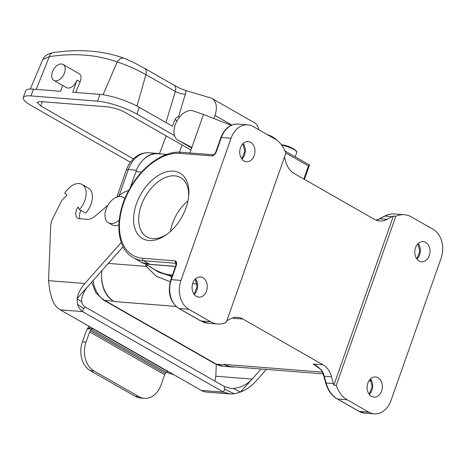 <?xml version="1.0" encoding="UTF-8"?>
<svg xmlns="http://www.w3.org/2000/svg" width="465" height="465" viewBox="0 0 465 465"><rect width="100%" height="100%" fill="white"/><g stroke="black" fill="none" stroke-linecap="round" stroke-linejoin="round"><path stroke-width="0.7" d="M284.475 157.106L285.673 161.512A22.07 16.583 94.5 0 0 294.188 173.521L374.284 219.277A22.07 16.583 94.5 0 0 379.702 220.974A22.07 16.583 94.5 0 0 386.985 219.393L392.152 216.655A29.429 22.111 -85.5 0 1 393.396 216.051L395.82 216.242L336.271 385.334A29.429 22.111 94.5 0 0 347.152 399.761L368.873 412.17A22.07 16.583 94.5 0 0 374.29 413.867A22.07 16.583 94.5 0 0 391.03 400.435L441.087 258.284A22.07 16.583 94.5 0 0 433.235 229.408L411.513 216.998A29.429 22.111 94.5 0 0 404.288 214.731A29.429 22.111 94.5 0 0 395.82 216.242M322.396 372.134L224.24 364.403L224.99 364.833L216.277 364.147L104.747 300.431L113.46 301.117L114.21 301.547A29.429 22.111 -85.5 0 1 101.632 277.681A29.429 22.111 -85.5 0 1 101.928 270.63M130.398 162.239L31.643 105.817A29.429 6.481 19.4 0 1 23.25 97.569A29.429 6.481 19.4 0 1 31.004 95.912L97.563 101.155A29.429 6.481 19.4 0 1 136.931 114.111L174.485 135.565M173.776 85.031L180.054 88.356L186.047 90.617A14.717 9.155 119.7 0 1 185.326 94.197L178.554 116.698C177.06 117.046 175.863 118.011 174.968 119.581L172.405 126.242L139.314 107.339L136.931 114.111M62.676 85.444L60.619 91.291L33.387 89.146A29.429 6.481 -160.6 0 0 25.633 90.797L23.25 97.569M97.563 101.155L99.946 94.389L72.72 92.244L77.01 80.061A9.195 5.72 119.7 0 1 66.396 87.565L53.894 80.422A9.195 5.72 119.7 0 1 51.749 74.894A9.195 5.72 119.7 0 1 56.079 66.303A9.195 5.72 119.7 0 1 63.019 64.455A9.195 5.72 119.7 0 1 63.42 75.278A9.195 5.72 119.7 0 1 53.894 80.422M133.339 158.85L40.682 105.915L37.014 102.294L40.403 101.579L108.165 106.915C115.308 108.107 121.051 109.996 125.393 112.588L190.97 150.05M99.946 94.389A29.429 6.481 19.4 0 1 139.314 107.339M166.639 154.409L158.234 153.746A29.429 22.111 -85.5 0 0 143.104 159.914A29.429 22.111 94.5 0 0 136.972 169.004A29.429 22.111 94.5 0 0 135.919 171.655L141.598 172.102M130.276 187.68L135.919 171.655M167.075 234.215A34.102 21.216 119.7 0 1 146.76 236.836A34.102 21.216 119.7 0 1 143.04 201.019A34.102 21.216 119.7 0 1 174.724 175.851A34.102 21.216 119.7 0 1 180.589 177.618A34.102 21.216 119.7 0 1 188.651 196.445M173.439 171.137A37.706 23.459 -60.3 0 0 133.844 214.772A37.706 23.459 -60.3 0 0 166.057 234.947A37.706 23.459 -60.3 0 0 188.767 195.201A37.706 23.459 -60.3 0 0 173.439 171.137M145.347 263.632C153.677 269.77 161.529 273.478 168.905 274.751L172.474 275.036M145.481 263.777L157.327 271.386L169.585 275.646L172.184 275.855M175.532 266.34L149.736 264.312L141.738 262.481C141.337 262.859 144.15 263.516 150.183 264.451A1.837 1.383 -85.5 0 1 149.736 264.312L143.406 260.691L176.13 263.295M172.143 275.972L169.835 275.792L158.879 272.275L157.327 271.386M170.202 281.726L156.467 276.379L146.324 266.393A7.359 5.22 156.7 0 0 147.457 265.027M180.972 280.424L231.029 138.279A22.07 16.583 -85.5 0 1 247.769 124.847A22.07 16.583 -85.5 0 1 253.187 126.544L274.908 138.954A29.429 22.111 -85.5 0 1 285.789 153.38L226.24 322.472A29.429 22.111 -85.5 0 1 217.771 323.977A29.429 22.111 -85.5 0 1 210.546 321.716L188.825 309.306A22.07 16.583 -85.5 0 1 180.972 280.424L171.289 279.663L176.351 265.288C176.933 263.178 176.624 261.702 175.427 260.859L176.014 262.917M196.393 296.35A10.114 7.603 94.5 0 0 198.875 297.129A10.114 7.603 94.5 0 0 207.245 287.637A10.114 7.603 94.5 0 0 200.462 276.96A10.114 7.603 94.5 0 0 192.336 284.749A10.114 7.603 94.5 0 0 196.393 296.35M425.667 242.364A10.114 7.603 -85.5 0 1 429.724 253.966A10.114 7.603 -85.5 0 1 421.598 261.754A10.114 7.603 -85.5 0 1 414.815 251.071A10.114 7.603 -85.5 0 1 423.185 241.585A10.114 7.603 -85.5 0 1 425.667 242.364M371.436 396.354A10.114 7.603 -85.5 0 1 367.385 384.753A10.114 7.603 -85.5 0 1 375.511 376.964A10.114 7.603 -85.5 0 1 382.294 387.647A10.114 7.603 -85.5 0 1 373.924 397.133A10.114 7.603 -85.5 0 1 371.436 396.354M393.396 216.051L333.853 385.142L336.271 385.334M232.733 317.897L233.256 318.293L242.939 319.054L323.03 364.81A22.07 16.583 -85.5 0 1 331.545 376.819L333.376 383.555A29.429 22.111 94.5 0 0 333.853 385.142M374.29 413.867L364.612 413.106A22.07 16.583 -85.5 0 1 359.189 411.409L337.468 398.999A29.429 22.111 -85.5 0 1 326.116 382.986L324.285 376.249A22.07 16.583 94.5 0 0 322.669 371.93A1.837 0.75 153.8 0 1 322.181 371.686L320.96 369.768L321.332 369.855L313.352 364.049L316.665 365.943M315.584 365.24L313.352 364.049L323.03 364.81M322.669 371.93L321.332 369.855M250.623 142.354A10.114 7.603 94.5 0 0 248.136 141.575A10.114 7.603 94.5 0 0 239.766 151.067A10.114 7.603 94.5 0 0 246.549 161.744A10.114 7.603 94.5 0 0 254.675 153.956A10.114 7.603 94.5 0 0 250.623 142.354M242.939 319.054A22.07 16.583 94.5 0 0 237.516 317.357A22.07 16.583 94.5 0 0 230.233 318.938L226.856 320.728M213.54 154.886L212.371 155.938C214.08 155.333 215.382 153.985 216.289 151.892L221.352 137.512L231.029 138.279M224.24 364.403A29.429 22.111 94.5 0 0 231.465 366.67L323.128 373.883M187.982 200.781A34.102 21.216 -60.3 0 0 172.55 223.345A34.102 21.216 -60.3 0 0 170.469 231.436M189.947 152.944L203.496 114.483L231.285 125.312M309.289 164.86L284.871 150.893M203.496 114.483L193.237 110.885A16.554 10.3 -60.3 0 0 176.7 121.464A16.554 10.3 -60.3 0 0 177.88 140.122A16.554 10.3 -60.3 0 0 178.095 140.238L191.888 147.44M303.848 179.037L308.469 165.9L309.376 164.895M213.865 118.523L214.964 115.407A18.391 11.445 -60.3 0 0 211.982 98.481A18.391 11.445 -60.3 0 0 210.447 97.83L186.047 90.617M211.982 98.481L254.495 122.772A18.391 11.445 119.7 0 1 258.685 129.683M178.554 116.698A3.679 2.29 119.7 0 1 179.072 116.663L179.885 116.727M165.959 122.562L175.328 91.436A7.359 4.574 -60.3 0 0 173.986 85.136L144.371 68.233C146.196 69.343 146.713 71.476 145.923 74.633C135.861 69.082 126.294 64.862 117.221 61.985C96.889 54.661 74.255 52.876 49.319 56.637L42.815 59.543L30.277 89.053M103.067 94.744L117.221 61.985A7.359 5.783 110 0 1 124.51 58.375M185.326 94.197A7.359 2.005 16.7 0 1 175.328 91.436L145.923 74.633L137.018 106.084M63.019 64.455L79.067 73.627C81.241 75.167 81.602 77.911 80.137 81.846L75.714 92.477M52.969 52.696A7.359 5.086 81.3 0 0 49.319 56.637L36.218 89.367M166.453 372.209L174.026 374.837L201.281 390.408A22.07 16.583 94.5 0 0 206.698 392.105L230.099 393.948L223.549 392.164L82.508 311.585L83.561 308.597L85.374 307.121L224.264 386.473L230.756 388.455L233.18 388.49L240.55 392.03L252.129 379.085C246.967 384.689 240.649 387.822 233.18 388.484M81.747 301.971L77.097 298.646L77.498 304.255C78.666 307.563 80.34 310.01 82.508 311.585L60.241 309.829L87.501 325.407C89.245 326.424 90.018 327.308 89.821 328.052L87.42 329.005L92.767 328.714L167.784 371.576A3.679 2.29 -60.3 0 0 166.214 372.407A3.679 2.29 -60.3 0 0 165.319 373.436A3.679 2.29 -60.3 0 0 164.662 374.744L89.64 331.882L86.066 342.037A22.07 16.583 94.5 0 0 93.918 370.919L138.93 396.633A22.07 16.583 94.5 0 0 144.348 398.331A22.07 16.583 94.5 0 0 161.082 384.898L164.662 374.744M93.918 370.919L90.286 370.628A22.07 16.583 -85.5 0 1 82.433 341.752L86.008 331.597A9.195 5.72 119.7 0 1 87.653 328.331A9.195 5.72 119.7 0 1 87.658 328.319L89.047 326.482M107.985 205.129L95.11 216.12A14.717 9.155 119.7 0 1 87.112 219.335L79.364 218.724A8.829 5.493 119.7 0 1 77.847 218.271A8.829 5.493 119.7 0 1 75.807 212.772A8.829 5.493 119.7 0 1 77.957 207.07L79.416 209.558L85.67 213.127A17.292 10.759 -60.3 0 0 88.333 188.04L82.084 184.466A17.292 10.759 -60.3 0 0 64.734 193.196L66.972 194.8L66.698 195.248A3.679 2.29 119.7 0 1 65.396 196.759A11.038 6.865 -60.3 0 0 60.938 202.275L52.969 217.986A14.717 9.155 -60.3 0 0 50.697 226.199L48.529 280.651L84.833 283.505C80.625 288.248 78.056 293.264 77.126 298.553L88.583 285.65C84.031 290.398 80.823 298.327 81.759 301.983C82.206 304.331 83.45 306.034 85.49 307.092L85.374 307.121M224.264 386.473L224.601 389.176L223.549 392.164L201.281 390.408M224.601 389.176L234.215 393.791L240.55 392.03M216.289 364.438L215.824 376.226L214.94 381.143M240.667 391.989C246.514 389.438 250.78 386.845 255.878 381.23L266.369 369.413M215.824 376.226L252.129 379.085L261.086 369.001M234.215 393.791L230.099 393.948M60.241 309.829A22.07 16.583 -85.5 0 1 52.109 299.088L49.999 291.788L48.529 280.651M88.583 285.65L123.115 246.776M84.833 283.505L121.266 242.492M128.671 190.58A25.749 16.019 -60.3 0 0 118.848 195.858L117.825 196.736M80.108 218.782A8.829 5.493 119.7 0 1 79.556 214.917A8.829 5.493 119.7 0 1 80.974 210.447M89.64 331.882A3.679 2.29 119.7 0 1 90.297 330.58A3.679 2.29 119.7 0 1 91.192 329.546A3.679 2.29 119.7 0 1 92.767 328.714M144.348 398.331L140.715 398.046A22.07 16.583 -85.5 0 1 135.298 396.349L138.93 396.633M90.286 370.628L135.298 396.349M87.501 325.407L174.026 374.837M118.854 224.921A14.717 9.155 119.7 0 1 112.193 224.926L108.444 222.781A14.717 9.155 119.7 0 1 106.061 209.244A14.717 9.155 119.7 0 1 123.039 197.23A14.717 9.155 119.7 0 1 124.818 198.793M79.416 209.558A17.292 10.759 -60.3 0 0 82.084 184.466M119.214 220.119A14.717 9.155 119.7 0 1 108.444 222.781M143.104 159.914A27.592 20.727 -85.5 0 1 157.937 153.462A27.592 20.727 -85.5 0 1 160.762 153.944M101.632 277.681A27.592 20.727 94.5 0 0 113.46 301.117M234.627 366.914A27.592 20.727 -85.5 0 1 231.762 366.955A27.592 20.727 -85.5 0 1 224.99 364.833M177.072 120.778L174.968 119.581M33.387 89.146L31.004 95.912M40.682 105.915L42.263 101.73M166.179 135.885L159.466 153.659M179.397 152.165L182.111 144.987M369.018 380.696L371.268 380.87M171.614 277.471A7.359 5.528 94.5 0 0 169.835 275.792L169.585 275.646A1.837 1.383 94.5 0 1 168.905 274.751M141.732 262.481L133.275 257.645A58.857 36.619 -60.3 0 0 143.406 260.691A1.837 1.383 -85.5 0 1 142.749 258.284A57.021 35.474 119.7 0 1 123.707 202.874A57.021 35.474 119.7 0 1 179.699 153.369L212.371 155.938A1.837 1.383 94.5 0 1 213.638 154.816L181.094 152.247A1.837 1.383 94.5 0 0 179.699 153.369M142.749 258.284L175.427 260.859A1.837 1.383 94.5 0 0 176.078 263.266A1.837 1.145 119.7 0 1 176.125 263.271M197.038 283.964L192.626 283.615M145.295 263.736A66.216 41.193 -60.3 0 0 146.324 266.393L108.345 263.399M195.44 278.901A10.114 7.603 -85.5 0 1 194.219 294.421M418.163 243.526A10.114 7.603 -85.5 0 1 416.942 259.046M370.489 378.911A10.114 7.603 -85.5 0 1 369.262 394.425M358.858 411.304A1.837 1.145 119.7 0 0 359.189 411.409L368.873 412.17M364.612 413.106L358.875 411.31L337.154 398.9A1.837 1.145 119.7 0 0 337.468 398.999L347.152 399.761M337.154 398.9C331.574 395.558 327.738 390.182 325.645 382.776A1.837 0.523 164.8 0 0 326.116 382.986L333.376 383.555M325.645 382.776L323.814 376.04A1.837 0.523 164.8 0 0 324.285 376.249L331.545 376.819M243.114 143.522A10.114 7.603 -85.5 0 1 241.893 159.042M238.086 124.085C230.158 124.062 224.415 128.572 220.863 137.617A1.837 0.407 19.4 0 1 221.352 137.512A22.07 16.583 -85.5 0 1 238.086 124.085L247.769 124.847M215.83 152.003L216.289 151.892M404.288 214.731L394.605 213.97A29.429 22.111 94.5 0 0 384.892 216.08L379.725 218.817L386.985 219.393M394.605 213.97C391.123 213.714 387.752 214.446 384.497 216.161L379.33 218.893A1.837 1.099 62.1 0 1 379.725 218.817A22.07 16.583 -85.5 0 1 376.115 220.148M384.479 216.167A1.837 1.099 62.1 0 1 384.892 216.08L392.152 216.655M114.21 301.547L176.043 306.412M176.008 262.905L175.869 265.393L170.806 279.767A1.837 0.407 -160.6 0 1 171.289 279.663A22.07 16.583 94.5 0 0 179.141 308.545L200.863 320.955A29.429 22.111 94.5 0 0 208.088 323.216L217.771 323.977M188.825 309.306L179.141 308.545A1.837 1.145 119.7 0 1 178.81 308.44L200.549 320.856A1.837 1.145 119.7 0 0 200.863 320.955L210.546 321.716M176.351 265.288L175.892 265.399M177.88 140.122L191.685 148.01L178.095 140.238M308.469 165.9L285.609 152.84M296.717 151.828A10.067 2.22 -160.6 0 0 295.432 150.23A10.067 2.22 -160.6 0 0 293.816 149.184A10.067 2.22 -160.6 0 0 281.47 144.882M281.424 144.818A27.22 27.22 0 0 1 295.432 150.23L295.432 150.23C296.682 151.288 297.141 152.008 296.798 152.398A10.3 2.267 -160.6 0 0 293.857 149.509A10.3 2.267 -160.6 0 0 281.691 145.185M276.623 140.058A10.067 2.22 -160.6 0 0 275.425 138.797A10.067 2.22 -160.6 0 0 273.809 137.756A10.067 2.22 -160.6 0 0 268.787 135.454M267.195 134.548A27.22 27.22 0 0 1 275.425 138.797L276.675 140.093M276.245 139.791A10.3 2.267 -160.6 0 0 273.85 138.082A10.3 2.267 -160.6 0 0 270.56 136.466M214.964 115.407L231.861 125.062M77.01 80.061L80.137 81.846M179.072 116.663L179.659 117M87.42 329.005L87.658 328.319M83.561 308.597L77.492 304.255M82.433 341.752L86.066 342.037M166.214 372.407L91.192 329.546M165.319 373.436L90.297 330.58M91.669 282.174L95.802 292.659L103.48 300.047L104.747 300.431A27.592 20.727 94.5 0 1 93.157 280.505M116.831 197.05L126.364 169.975L128.305 169.562A27.592 20.727 -85.5 0 1 149.224 152.776L157.937 153.462M119.121 195.631L128.305 169.562L136.466 170.207M215.01 363.77L216.277 364.147A27.592 20.727 -85.5 0 0 223.049 366.269L215.01 363.77L103.48 300.047M145.028 263.539L157.333 271.386M150.183 264.451L175.497 266.445M133.275 257.645C115.151 248.031 114.216 214.714 130.171 187.866C142.523 165.924 164.035 150.596 181.094 152.247M320.955 369.762C316.816 365.217 313.486 364.258 313.352 364.049L315.508 365.199M220.863 137.617L215.801 151.997C215.045 153.549 214.284 154.519 213.511 154.903L213.511 154.903M379.33 218.893L375.889 220.166M371.314 380.98L368.954 380.794M323.814 376.04L322.187 371.692M170.806 279.767C167.342 292.38 170.016 301.942 178.827 308.446M200.549 320.856L208.088 323.216M241.742 158.838L244.782 151.462L242.933 143.697M194.068 294.217L197.108 286.841L195.259 279.076M370.309 379.085L372.157 386.851L369.117 394.227M417.983 243.707L419.831 251.466L416.791 258.842M304.435 179.374L309.458 165.116M295.24 156.821L296.798 152.398M144.58 68.338L134.588 62.944L124.562 58.392C102.91 50.615 79.067 48.715 53.022 52.685C47.511 53.806 44.105 56.102 42.803 59.567M124.998 198.346L123.039 197.23M126.364 169.975C128.078 165.116 130.741 161.099 134.356 157.92L138.006 155.339C141.534 153.351 145.272 152.497 149.224 152.776M223.049 366.269L231.762 366.955"/></g></svg>

